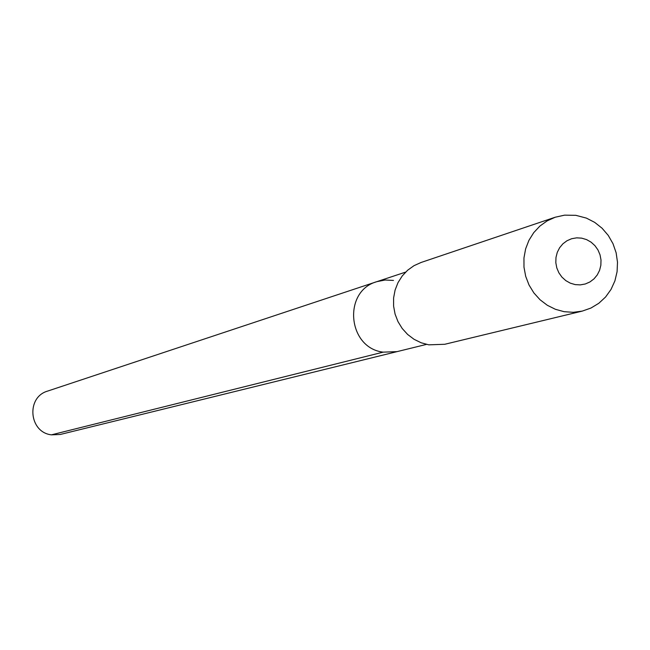 <?xml version="1.0" encoding="UTF-8"?>
<svg xmlns="http://www.w3.org/2000/svg" width="650" height="650" viewBox="0 0 650 650"><rect width="100%" height="100%" fill="white"/><g stroke="black" fill="none" stroke-linecap="round" stroke-linejoin="round"><path stroke-width="0.97" d="M393.469 280.418L385.068 280.02L376.846 281.661C342.517 291.151 347.579 348.002 383.167 352.146L397.044 351.626L383.167 352.146C347.579 348.002 342.517 291.151 376.846 281.661L47.678 391.072C25.927 397.118 28.933 432.38 51.423 434.842L383.167 352.146M444.762 344.281L428.756 344.833L421.143 342.769L414.017 339.276L407.631 334.457L402.22 328.502L397.987 321.62L395.07 314.056L393.591 306.085L393.591 298.001L395.086 290.095L397.995 282.652L402.236 275.949L407.648 270.213L414.017 265.663L421.135 262.454L555.214 217.222L547.121 220.886L539.882 226.086L533.739 232.643L528.938 240.321L525.631 248.844L523.965 257.904L523.981 267.174L525.688 276.315L529.019 284.993L533.861 292.898L540.036 299.748L547.316 305.281L555.433 309.311L564.102 311.683L573.259 312.317L582.311 311.09L444.762 344.281M582.311 311.09L590.956 308.043L598.812 303.282L605.589 297.001L611.016 289.445L614.9 280.906L617.086 271.7L617.5 262.194L616.119 252.736L612.999 243.701L608.262 235.422L602.079 228.223L594.693 222.373L586.389 218.107L575.876 215.329L564.614 215.15L555.214 217.222M581.677 238.144L586.584 239.606L591.077 242.158L594.937 245.668L597.976 249.957L600.031 254.824L601.006 260.016L600.852 265.281L599.576 270.343L597.244 274.958L593.97 278.899L589.908 281.962L585.276 283.993L580.296 284.887L575.217 284.611L570.302 283.156L565.793 280.613L561.917 277.103L558.87 272.797L556.806 267.922L555.823 262.714L555.986 257.433L557.269 252.363L559.617 247.739L562.908 243.799L566.979 240.752L571.626 238.729L576.607 237.851L581.677 238.144M426.497 344.386L60.206 434.484L51.423 434.842M405.632 272.098L376.846 281.661"/></g></svg>
